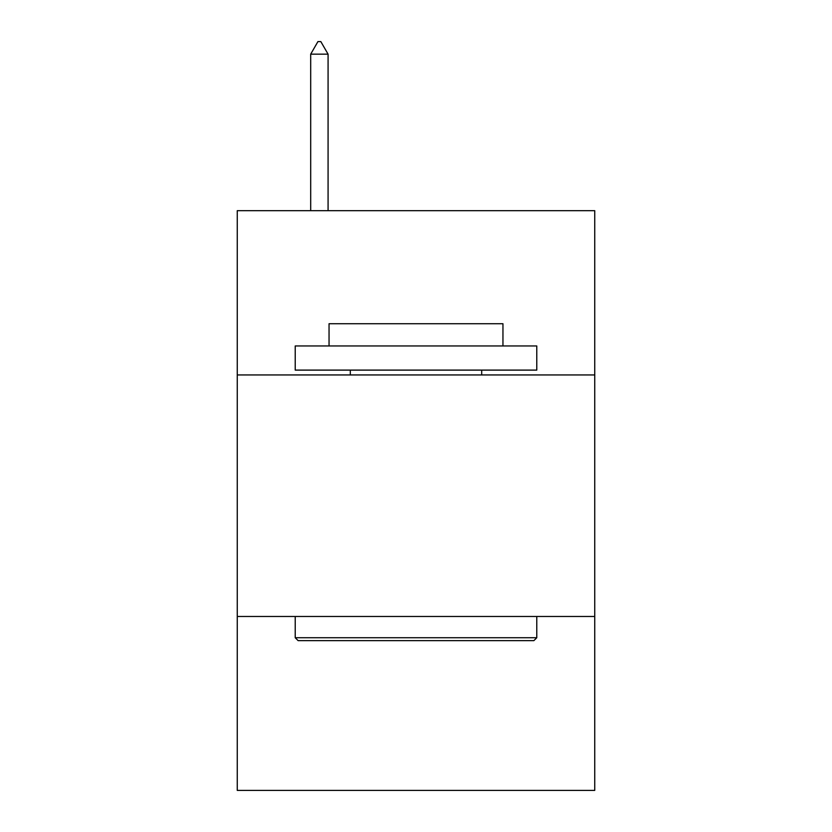 <?xml version="1.0" encoding="UTF-8"?>
<svg xmlns="http://www.w3.org/2000/svg" width="832" height="832" viewBox="0 0 832 832"><rect width="100%" height="100%" fill="white"/><g stroke="black" fill="none" stroke-linecap="round" stroke-linejoin="round"><path stroke-width="1.25" d="M594.745 374.941L594.745 210.683L237.255 210.683L237.255 374.941L594.745 374.941L594.745 790.4L237.255 790.4L237.255 374.941M594.745 616.481L237.255 616.481M298.126 640.64L295.225 637.738L536.775 637.738L533.874 640.64L298.126 640.64M536.775 345.956L536.775 370.105L295.225 370.105L295.225 345.956L536.775 345.956M329.046 345.956L329.046 323.731L502.954 323.731L502.954 345.956M536.775 616.481L536.775 637.738M295.225 616.481L295.225 637.738M481.697 370.105L481.697 374.941M350.303 370.105L350.303 374.941M328.078 54.163L320.83 41.6L317.928 41.6L310.69 54.163L328.078 54.163L328.078 210.683M310.69 54.163L310.69 210.683"/></g></svg>

